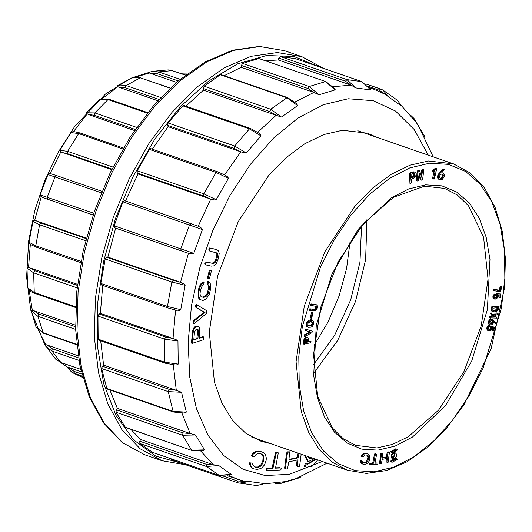 <?xml version="1.0" encoding="UTF-8"?>
<svg xmlns="http://www.w3.org/2000/svg" width="532" height="532" viewBox="0 0 532 532"><rect width="100%" height="100%" fill="white"/><g stroke="black" fill="none" stroke-linecap="round" stroke-linejoin="round"><path stroke-width="0.8" d="M101.652 284.959L100.827 283.43L105.23 258.951L106.639 257.215L173.252 280.271L180.7 282.326L107.836 257.109L115.663 228.148L114.613 227.736L114.207 225.754L122.879 201.854L124.415 200.644L191.001 223.686M124.415 200.644L198.416 226.306L201.595 228.215L202.406 229.538L122.879 201.854M115.663 228.148L188.528 253.365L114.613 227.736M149.472 149.406L150.782 148.641L217.395 171.69L216.085 172.454L149.472 149.406L137.229 170.785L203.842 193.841L216.185 199.713L214.629 199.992L210.878 199.181L203.803 196.108L137.19 173.06L137.229 170.785M125.512 201.023L138.014 173.964L137.19 173.06M138.014 173.964L210.878 199.181M182.862 105.848L183.879 105.456L250.492 128.511L249.468 128.897L182.862 105.848L168.039 122.978L234.652 146.027L246.23 153.003L240.943 151.899L234.16 148.408L167.547 125.359L168.039 122.978M152.258 149.153L168.079 126.683L167.547 125.359M168.079 126.683L240.943 151.899M220.328 74.713L221.026 74.586L287.639 97.642L286.941 97.762L220.328 74.713L204.135 86.204L270.748 109.26L281.441 117.047L276.294 115.358L269.85 111.554L203.237 88.498L204.135 86.204M185.941 106.167L203.43 90.141L203.237 88.498M203.43 90.141L276.294 115.358M258.845 58.52L325.83 81.589L258.845 58.52L242.592 63.448L309.205 86.497L318.981 94.763L314.066 92.508L307.968 88.525L241.362 65.469L242.592 63.448M224.185 75.684L241.202 67.285L241.362 65.469M241.202 67.285L314.066 92.508M265.515 60.715L278.329 59.983L278.828 58.134L280.291 56.545L295.413 58.626M278.329 59.983L351.193 85.2L345.441 81.19L278.828 58.134M384.57 93.905L379.216 90.141L368.756 86.517M237.777 482.797L171.277 459.781L170.652 458.637M223.566 476.193L237.358 480.968L244.088 481.287M152.604 452.386L139.856 443.462L139.77 441.254L140.568 439.525L130.726 429.258M139.77 441.254L206.376 464.31L213.432 464.742L140.568 439.525M125.047 427.149L191.999 450.464L125.386 427.409L115.996 412.214L116.362 409.846L117.392 408.377L109.865 389.976M116.362 409.846L182.975 432.902L190.263 433.593L117.392 408.377M106.473 388.38L173.086 411.436L173.585 412.027L106.972 388.978L101.645 368.57L102.43 366.229L103.614 365.138L100.674 340.832M102.43 366.229L169.043 389.284L176.478 390.355L103.614 365.138M98.181 339.143L164.787 362.199L165.359 363.216L98.746 340.161L98.181 339.143L97.955 316.061L99.098 313.94L100.342 313.315L102.769 285.411M99.098 313.94L165.711 336.995L173.206 338.532L100.342 313.315M106.639 257.215L107.836 257.109M209.382 247.965L208.843 249.787L209.063 250.871L217.063 253.066L216.238 252.78L216.87 254.369L216.398 257.654L214.935 261.378L213.917 262.615L211.869 263.121L205.232 262.01L204.707 263.799L205.053 264.73L211.284 266.12L214.083 265.867L216.218 263.719L218.333 258.678L219.211 253.465L218.492 250.712L215.892 249.315L209.382 247.965L210.207 248.251L209.668 250.073L208.843 249.787M215.593 252.348L216.238 252.78M209.329 270.382L207.407 278.11L209.495 278.495L211.556 270.462L209.329 270.382L210.153 270.668L208.231 278.396M208.577 281.441L207.965 284.44L209.275 286.356L209.335 289.581L207.387 294.994L206.336 296.211L203.803 297.415L201.216 296.829L200.351 295.559L200.025 293.857L200.444 290L201.867 286.535L203.842 283.975L203.989 282.12L201.701 284.068L199.992 287.32L198.941 291.337L198.682 295.247L199.387 298.379L200.125 299.43L202.22 300.367L203.537 300.254L206.197 298.871L209.202 294.535L210.758 288.444L210.725 284.766L209.575 282.199L207.753 281.155L207.141 284.155L207.959 284.919L208.63 287.553L207.44 293.072L205.512 295.925L204.295 296.723L201.821 297.109M203.989 282.12L203.164 281.834L200.877 283.782L199.161 287.034L198.117 291.051L198.084 296.69L199.3 299.144L201.069 300.088M193.249 322.006L193.023 323.616L193.847 323.902L205.412 314.332L206.343 313.355L206.403 310.535L197 304.809L196.175 304.523L195.623 305.029L195.397 306.632L195.942 307.456L204.175 312.271L193.562 320.49L193.249 322.006L194.074 322.292L193.847 323.902M203.716 336.949L199.473 338.312L199.493 328.018L198.37 326.455L196.095 326.043L194.513 327.054L192.784 330.226L191.407 343.047L192.232 343.333L203.271 339.782L203.763 339.05L203.716 336.949L202.892 336.663L199.394 337.787M304.71 455.425L307.556 461.271L308.387 461.557L314.232 458.724M262.196 454.295L263.899 456.902L263.679 460.912L261.651 465.247L259.882 466.73L258.419 467.289L255.413 467.196L253.205 465.653L251.809 463.039L250.373 463.139L250.366 464.815L251.915 467.635L254.249 468.991L257.322 469.384L260.447 468.652L261.99 467.761L264.603 464.788L266.16 460.36L266.319 458.065L265.428 454.474L263.46 452.479L258.253 451.07L255.22 451.715L253.684 452.626L251.057 455.791L254.037 456.855L256.324 454.208L259.257 453.377L262.196 454.295L261.372 454.009L263.074 456.616L262.855 460.626L260.826 464.961L257.588 467.003L254.875 466.95M251.809 463.039L249.541 462.853L250.153 466.145L252.141 468.14L254.249 468.991M260.467 453.563L261.372 454.009M297.155 460.054L296.444 465.939L298.173 466.677L299.596 466.365L301.152 454.195M298.904 453.417L298.452 456.955L297.494 458.012L288.942 459.854L289.621 451.861L287.366 451.881L286.535 453.138L284.62 468.193L285.285 468.985L287.539 468.965L288.517 462.767L289.475 461.709L298.026 459.867L297.82 461.922L296.996 461.636M298.08 453.131L297.627 456.669L296.67 457.726L288.989 459.375M280.49 467.98L275.496 468.147L278.329 452.898L276.327 452.965L272.923 468.227L267.928 468.386L267.197 469.038L267.011 470.448L280.005 470.022L280.929 469.816L281.248 468.246L279.666 467.695L275.556 467.828M278.329 452.898L275.503 452.679L272.098 467.941L267.104 468.1L266.372 468.752L266.186 470.162L267.011 470.448M376.769 137.309L367.559 133.173L342.488 130.293L323.902 134.503L305.002 143.653L286.409 157.439L268.713 175.434L238.263 221.558L217.568 276.108L209.282 332.081L214.463 382.295L221.97 403.176L232.457 420.307L245.591 433.134L260.946 441.234L270.748 443.675M316.214 459.409L317.318 460.832L311.991 466.351L306.432 467.209L305.601 466.923L304.198 466.185L305.454 463.505L307.41 464.383L316.068 459.355M307.004 464.223L315.243 459.069M114.207 225.754L193.748 253.392L192.271 253.897L188.528 253.365M202.406 229.538L193.748 253.392M224.75 174.955L227.789 177.016L228.401 178.373L216.085 172.454L203.842 193.841L203.803 196.108M228.401 178.373L216.185 199.713M259.204 133.286L260.846 134.995L261.019 135.899L249.468 128.897L234.652 146.027L234.16 148.408M261.019 135.899L246.23 153.003M287.639 97.642L296.723 103.707L297.607 105.575L286.941 97.762L270.748 109.26L269.85 111.554M297.607 105.575L281.441 117.047M325.83 81.589L334.894 88.731L335.2 89.841L325.458 81.576L309.205 86.497L307.968 88.525M335.2 89.841L318.981 94.763M295.353 58.606L361.966 81.655L370.764 89.988L361.906 81.642L295.293 58.587M280.291 56.545L346.904 79.594L355.788 87.946L351.193 85.2M370.764 89.988L355.788 87.946M397.557 100.388L401.467 106.028L397.504 100.355M382.894 90.054L380.693 89.063L382.927 90.068L388.899 97.157L385.62 94.47L373.55 89.123L369.807 87.94M401.407 105.988L388.899 97.157M424.596 136.365L423.964 134.855M424.629 136.425L414.049 118.516L415.625 121.648L401.341 105.629M433.161 156.827L418.272 125.499L415.625 121.648M263.865 483.94L284.953 481.673L280.903 483.375M298.918 477.936L301.046 476.838M284.953 481.673L296.071 478.614L327.14 463.192M227.563 475.808L244.501 481.394L249.388 481.527L239.081 483.182L237.831 482.817L256.737 485.59M256.643 485.576L264.344 483.688M249.388 481.527L264.357 483.568M213.432 464.742L218.738 465.527L206.463 466.517L139.856 443.462M152.385 452.306L218.998 475.362L231.247 474.358L230.815 474.783M218.738 465.527L231.247 474.358M190.263 433.593L195.497 434.963L182.609 435.269L115.996 412.214M182.975 432.902L182.609 435.269L191.66 450.198L204.527 449.866L203.364 450.624M195.497 434.963L204.527 449.866M176.478 390.355L181.532 392.31L168.258 391.625L101.645 368.57M169.043 389.284L168.258 391.625L173.086 411.436L186.353 412.081L184.172 413.045M181.532 392.31L186.353 412.081M173.206 338.532L176.784 340.001L177.981 341.025L164.568 339.117L97.955 316.061M165.711 336.995L164.568 339.117L164.787 362.199L178.2 364.061L177.016 364.806L175.041 364.972L165.359 363.216M177.981 341.025L178.2 364.061M180.7 282.326L184.125 284.055L185.136 285.258L171.843 282L105.23 258.951M100.827 283.43L167.44 306.485L180.734 309.697L179.384 310.356L175.706 310.063M185.136 285.258L180.734 309.697M306.432 467.209L304.198 466.185M305.022 466.471L306.279 463.791M276.327 452.965L275.503 452.679M275.975 454.461L275.15 454.175M273.408 467.023L272.577 466.737M272.923 468.227L272.098 467.941M267.928 468.386L267.104 468.1M267.197 469.038L266.372 468.752M298.452 456.955L297.627 456.669M297.494 458.012L296.67 457.726M289.621 451.861L287.366 451.881M288.191 452.167L287.36 453.424L286.535 453.138M287.36 453.424L285.445 468.479L284.62 468.193M285.445 468.479L286.11 469.271M297.82 461.922L297.275 466.225L296.444 465.939M297.275 466.225L298.173 466.677M262.21 451.907L259.077 451.355L256.045 452.001L253.092 454.281L251.882 456.077L252.966 456.569M251.882 456.077L251.057 455.791M263.287 455.392L262.462 455.106M263.899 456.902L263.074 456.616M264.012 458.777L263.18 458.491M263.679 460.912L262.855 460.626M262.901 463.173L262.077 462.887M261.651 465.247L260.826 464.961M259.882 466.73L259.057 466.444M258.419 467.289L257.588 467.003M256.963 467.422L256.131 467.136M250.373 463.139L249.541 462.853M250.366 464.815L249.541 464.529M250.978 466.431L250.153 466.145M251.915 467.635L251.084 467.349M252.966 468.426L252.141 468.14M260.707 451.515L259.882 451.229M259.077 451.355L258.253 451.07M257.521 451.515L256.697 451.229M256.045 452.001L255.22 451.715M254.509 452.912L253.684 452.626M253.092 454.281L252.268 453.996M305.534 455.711L308.387 461.557M307.622 456.436L309.365 458.737L312.151 458.005M308.966 458.544L311.326 457.719M198.343 333.431L197.937 338.518L193.808 340.108L194.473 332.553L195.49 330.053L196.68 329.168L197.751 329.341L198.35 330.818L198.343 333.431L197.512 333.145L196.853 338.605L193.854 339.569M197.937 338.518L197.113 338.232M197.678 338.891L196.853 338.605M194.22 340.001L193.828 339.868M197.751 329.341L197.073 329.108M196.98 329.122L197.525 330.532L197.512 333.145M198.004 329.647L197.173 329.361M198.17 329.993L197.339 329.707M198.276 330.365L197.445 330.079M198.35 330.818L197.525 330.532M198.396 331.35L197.565 331.064M198.409 331.961L197.578 331.675M198.389 332.66L197.565 332.374M198.37 326.455L196.867 325.956M197.691 326.242L196.095 326.043M196.92 326.329L195.284 326.409M196.108 326.695L195.344 327.34L194.513 327.054M195.344 327.34L194.632 328.237L193.808 327.951M194.632 328.237L194.06 329.288L193.229 329.002M194.06 329.288L193.615 330.512L192.784 330.226M193.615 330.512L193.276 331.935L192.451 331.649M193.276 331.935L193.103 333.005L192.278 332.719M193.103 333.005L192.97 334.189L192.145 333.903M192.97 334.189L192.843 335.625L192.019 335.34M192.843 335.625L192.232 343.333M197 304.809L196.448 305.315L195.623 305.029M196.448 305.315L196.228 306.917L195.397 306.632M196.228 306.917L196.767 307.742L195.942 307.456M196.767 307.742L202.885 311.38M203.709 311.666L204.601 312.111L203.776 311.825M204.601 312.111L205.006 312.557L204.175 312.271M205.006 312.557L203.956 313.308L203.124 313.022M203.956 313.308L194.393 320.776L193.562 320.49M194.393 320.776L194.074 322.292M208.019 283.13L207.194 282.844M207.965 284.44L207.141 284.155M208.783 285.205L207.959 284.919M209.275 286.356L208.451 286.07M209.455 287.839L208.63 287.553M209.335 289.581L208.504 289.295M208.916 291.523L208.092 291.237M208.265 293.358L207.44 293.072M207.387 294.994L206.562 294.708M206.336 296.211L205.512 295.925M205.119 297.009L204.295 296.723M203.803 297.415L202.978 297.129M202.838 282.805L202.014 282.519M201.701 284.068L200.877 283.782M200.737 285.637L199.906 285.352M199.992 287.32L199.161 287.034M199.394 289.228L198.562 288.942M198.941 291.337L198.117 291.051M198.702 293.365L197.877 293.079M198.682 295.247L197.857 294.961M198.908 296.976L198.084 296.69M199.387 298.379L198.562 298.093M200.125 299.43L199.3 299.144M211.556 270.462L209.468 270.076M210.293 270.362L210.153 270.668M209.668 250.073L209.887 251.157M217.063 253.066L217.508 253.711L216.677 253.425M217.508 253.711L217.701 254.655L216.87 254.369M217.701 254.655L217.615 256.092L216.79 255.806M217.615 256.092L217.222 257.94L216.398 257.654M217.222 257.94L216.564 260.015L215.739 259.729M216.564 260.015L215.759 261.664L214.935 261.378M215.759 261.664L214.742 262.901L213.917 262.615M214.742 262.901L213.784 263.373L212.96 263.087M213.784 263.373L211.869 263.121M212.7 263.407L210.546 262.881M211.37 263.167L206.489 262.05M207.32 262.336L205.232 262.01M206.057 262.296L205.532 264.085L204.707 263.799M205.532 264.085L205.877 265.016M216.717 249.601L210.207 248.251M435.123 171.045L433.62 178.991L434.371 178.998L436.679 168.777L435.309 168.232L432.622 170.599L432.33 171.783L433.161 172.069L434.81 170.932M434.139 171.437L432.529 178.572L433.62 178.991M418.903 174.988L420.4 179.902L421.224 180.188L422.634 179.497L423.851 169.721L423.02 169.435L421.736 169.981L421.058 175.454M423.851 169.721L422.561 170.267L421.583 177.203L419.555 170.539L418.731 170.253L417.321 170.945L416.11 180.72L417.633 180.993L418.225 180.461L419.196 173.525L421.224 180.188M442.87 173.053L441.706 172.833L444.686 169.342L442.957 168.917L437.936 175.041L437.73 178.087L438.694 179.191L440.011 179.676L442.212 179.49L444.207 176.784L444.233 174.27L443.262 173.193L441.799 172.734M409.141 182.722L410.119 183.38L411.076 183.055L411.522 179.025L414.282 177.907L415.672 176.365L416.23 173.738L415.605 172.408L413.677 171.823L409.933 172.967L409.141 182.722L410.119 183.38M501.45 286.675L500.772 287.154L500.432 290.904L494.694 289.747L494.561 290.785L500.732 291.775L501.477 287.167L501.45 286.675L500.625 286.389L499.947 286.868L499.608 290.578M498.81 291.283L500.319 291.855M499.309 290.479L493.862 289.461L493.736 290.499L494.561 290.785M309.365 309.498L309.345 310.236L310.169 310.522L315.596 310.868L317.298 308.174L317.557 306.312L317.099 305.142L311.047 303.918L310.735 305.321L316.52 306.485L315.695 306.199L315.855 307.396L314.864 309.218L309.75 308.846L309.365 309.498L310.189 309.784L310.169 310.522M500.765 294.023L497.46 293.957L497.726 296.125L496.383 297.973L495.192 298.1L494.501 297.182L495.904 294.442L495.465 294.256L494.381 295.253L493.743 296.956L494.241 298.838L495.844 299.104L497.992 297.441L498.331 294.828L499.994 294.901L499.947 297.86L500.386 297.501L500.765 294.023L496.788 293.644L496.649 296.657L494.827 297.847M499.136 294.888L498.856 297.242L499.947 297.86M495.465 294.256L494.64 293.97L494.015 294.422L492.918 296.67L493.417 298.552L494.72 299.097M310.056 318.881L311.433 319.473L312.996 312.523L311.572 312.224L310.056 318.881L310.834 319.459M312.51 320.763L311.646 320.69L311.42 321.86L312.989 322.831L312.976 323.968L311.998 325.398L309.345 325.97L307.902 325.358L308.061 323.064L309.757 322.086L309.93 321.168L308.713 320.616L307.011 321.734L306.033 324.62L306.605 326.402L308.513 327.32L311.034 327.207L312.397 326.369L313.714 323.968L313.807 322.226L313.155 321.035L311.685 320.477L310.814 320.41L310.595 321.574L312.164 322.545L311.932 324.234L310.661 325.385L308.208 325.637M491.568 310.894L494.115 311.905L496.961 311.247L498.364 309.577L499.083 306.512L491.734 306.811L491.255 310.189L492.579 311.393L491.748 311.107M312.464 331.243L305.215 329.135L305.242 330.512L310.608 332.021L309.504 332.081L304.364 334.814L304.277 336.191L305.102 336.477L311.952 332.64L312.464 331.243L305.654 329.122M309.737 331.788L309.504 332.081M494.461 314.306L489.633 316.773L489.393 317.903L496.642 318.123L497.001 317.272L495.671 316.746L492.785 316.799M496.496 317.032L492.313 317.039L497.62 314.332L497.852 313.202L490.61 312.982L490.251 313.827L491.581 314.359L495.764 314.346L490.457 317.059L490.225 318.189M493.497 322.212L495.392 323.629L495.724 322.592L493.317 320.111L491.608 319.366L490.078 319.513L488.981 320.47L488.336 322.133L488.921 324.267L490.73 324.939L492.18 324.573L493.177 323.363L493.57 321.694L495.392 323.629M311.027 341.271L308.533 341.877L308.56 338.685L307.363 337.434L306.086 337.827L305.055 338.984L304.058 344.191L310.622 342.714L311.027 341.271L308.434 341.418M307.729 337.501L305.674 337.321L304.231 338.698L303.227 343.905L304.058 344.191M491.714 326.123L491.462 328.477L489.965 329.933L488.875 329.634L488.403 328.417L488.649 327.499L490.098 326.043L489.739 325.684L488.609 326.342L487.758 327.905L487.904 330.066L489.294 330.924L490.943 330.512L491.927 329.168L492.213 327.326L493.689 328.005L492.978 330.658L493.164 331.103L493.616 330.884L494.521 327.366L490.89 325.837L490.278 328.956L488.868 329.621M492.213 327.446L492.858 327.719L492.153 330.372L493.164 331.103M489.739 325.684L488.283 325.651L486.933 327.619L487.073 329.78L488.782 330.791M396.819 450.717L397.431 449.474L395.855 448.775L390.834 451.621L391.379 452.38L392.204 452.666L396.22 450.385L396.819 450.717L395.795 450.291M395.761 451.715L394.285 451.355L391.06 455.126L392.177 459.395L393.008 459.681L396.726 456.509L395.761 451.715L395.116 451.641L391.885 455.412L393.008 459.681M367.678 455.232L368.623 456.702L368.516 459.043L367.426 461.663L366.468 462.621L363.875 463.126L362.605 462.281L361.827 460.772L360.995 460.878L361.866 463.498L363.216 464.237L364.985 464.35L367.639 463.159L369.062 461.297L369.9 458.717L369.534 455.299L368.423 454.129L365.085 453.297L362.478 454.401L361.029 456.343L363.103 456.948L365.191 454.927L367.678 455.232L366.847 454.946L367.459 455.558L367.865 457.507L366.601 461.377L364.772 462.767L363.196 462.853M361.827 460.772L360.171 460.599L360.516 462.521L361.647 463.651L363.216 464.237M386.438 458.478L386.033 461.743L387.309 462.408L388.141 462.228L389.411 452.187L387.968 451.768L387.249 452.134L386.412 456.828L382.302 457.726M389.411 452.187L388.074 452.419L387.236 457.114L382.242 458.198L382.754 453.364L381.092 453.257L380.599 453.976L379.609 463.611L381.271 463.718L382.328 459.369L387.323 458.285L387.176 459.515L386.352 459.229M377.82 463.053L374.92 463.219L376.683 454.168L376.217 454.062L375.299 454.647L373.717 462.793L373.358 463.306L370.465 463.472L370.212 464.217L370.385 464.689L377.913 464.263L377.82 463.053L374.987 462.88M376.683 454.168L374.814 453.809L374.475 454.361L372.892 462.508L372.533 463.02L369.64 463.186L369.554 464.403L370.385 464.689M396.566 458.724L397.111 459.482L392.084 462.335L390.515 461.63L391.12 460.386L392.543 461.005L396.566 458.724L395.735 458.438L392.151 460.818M350.096 241.289L346.578 268.467L339.117 295.805L328.084 321.913L314.053 345.448L328.084 321.913L339.117 295.805L346.578 268.467L350.096 241.289M361.587 225.794L359.945 262.156L350.688 299.809L334.695 335.133L313.508 364.733M366.934 219.663L365.597 259.749L355.489 301.471L337.647 340.52L313.92 372.859M392.084 462.335L390.515 461.63M391.339 461.916L391.944 460.672M376.217 454.062L375.393 453.776M375.639 454.095L374.814 453.809M375.299 454.647L374.475 454.361M373.717 462.793L372.892 462.508M373.358 463.306L372.533 463.02M370.465 463.472L369.64 463.186M370.212 464.217L369.388 463.931M388.792 452.054L387.968 451.768M388.074 452.419L387.249 452.134M387.602 456.183L386.777 455.897M387.236 457.114L386.412 456.828M382.754 453.364L381.092 453.257M381.916 453.543L381.424 454.262L380.599 453.976M381.424 454.262L380.314 463.053L379.489 462.767M380.314 463.053L380.433 463.897M387.176 459.515L386.864 462.029L386.033 461.743M386.864 462.029L387.309 462.408M367.712 453.816L365.916 453.583L364.167 454.082L361.853 456.629L362.485 456.895M361.853 456.629L361.029 456.343M368.284 455.844L367.459 455.558M368.623 456.702L367.798 456.416M368.689 457.793L367.865 457.507M368.516 459.043L367.692 458.757M368.097 460.393L367.273 460.107M367.426 461.663L366.601 461.377M366.468 462.621L365.644 462.335M365.604 463.053L364.772 462.767M364.766 463.199L363.941 462.913M360.995 460.878L360.171 460.599M361.002 461.876L360.177 461.59M361.341 462.807L360.516 462.521M361.866 463.498L361.042 463.212M362.472 463.937L361.647 463.651M366.854 453.623L366.029 453.337M365.916 453.583L365.085 453.297M365.019 453.729L364.194 453.444M364.167 454.082L363.343 453.796M363.303 454.687L362.478 454.401M362.525 455.538L361.7 455.252M394.87 452.991L393.467 458.351L395.303 453.045L394.87 452.991M393.082 458.112L394.857 452.991M396.679 449.061L391.658 451.907L392.204 452.666M391.658 451.907L390.834 451.621M489.108 325.936L488.283 325.651M488.609 326.342L487.778 326.056M488.077 327.087L487.246 326.801M487.758 327.905L486.933 327.619M487.631 328.663L486.807 328.377M487.684 329.421L486.853 329.135M487.904 330.066L487.073 329.78M488.29 330.512L487.465 330.226M492.612 327.539L492.213 327.399M493.104 327.765L492.28 327.479M493.689 328.005L492.858 327.719M492.978 330.658L492.153 330.372M491.575 326.089L490.743 325.803M491.342 326.927L490.511 326.641M491.555 327.599L490.73 327.313M491.462 328.477L490.63 328.191M491.103 329.242L490.278 328.956M490.531 329.754L489.706 329.468M489.965 329.933L489.134 329.647M307.516 338.944L307.622 342.029L305.029 342.728L305.587 339.669L307.163 338.824M307.616 339.057L306.964 338.831M306.831 338.844L306.798 341.743L305.022 342.242M307.695 339.19L306.864 338.904M307.749 339.363L306.924 339.077M307.789 339.562L306.964 339.276M307.809 339.795L306.984 339.509M307.815 340.054L306.991 339.768M307.809 340.347L306.977 340.061M307.775 340.666L306.951 340.38M307.622 342.029L306.798 341.743M307.463 342.136L306.638 341.85M307.363 337.434L306.538 337.148M306.944 337.468L306.119 337.182M306.498 337.607L305.674 337.321M306.086 337.827L305.262 337.541M305.707 338.133L304.883 337.847M305.361 338.518L304.537 338.232M305.055 338.984L304.231 338.698M304.809 339.502L303.985 339.217M304.617 340.081L303.785 339.795M304.47 340.713L303.646 340.427M304.377 341.398L303.553 341.112M492.319 320.749L492.918 321.601L492.572 323.05L491.694 323.848L490.557 323.808L489.886 323.084L490.092 321.687L490.976 320.756L491.954 320.623M492.452 320.829L491.787 320.597M491.694 320.59L492.093 321.315L491.861 322.538L491.196 323.409L490.231 323.622M492.585 320.929L491.754 320.643M492.712 321.062L491.887 320.776M492.812 321.215L491.987 320.929M492.878 321.395L492.053 321.109M492.918 321.601L492.093 321.315M492.925 321.827L492.1 321.541M492.905 322.079L492.073 321.793M492.851 322.339L492.027 322.053M492.785 322.585L491.954 322.299M492.685 322.824L491.861 322.538M492.572 323.05L491.748 322.771M492.433 323.27L491.608 322.984M492.3 323.449L491.468 323.163M492.167 323.582L491.342 323.296M492.02 323.695L491.196 323.409M491.867 323.782L491.036 323.496M491.694 323.848L490.87 323.562M491.515 323.888L490.69 323.602M491.322 323.915L490.497 323.629M491.116 323.915L490.291 323.629M490.91 323.895L490.331 323.695M492.785 319.765L491.608 319.366M492.439 319.652L491.236 319.306M492.06 319.592L490.87 319.313M491.701 319.599L490.491 319.38M491.315 319.666L490.078 319.513M490.903 319.798L489.679 319.739M490.504 320.025L489.307 320.051M490.138 320.337L489.806 320.756L488.981 320.47M489.806 320.756L489.526 321.242L488.702 320.956M489.526 321.242L489.314 321.8L488.489 321.514M489.314 321.8L489.161 322.419L488.336 322.133M489.161 322.419L489.094 323.01L488.27 322.725M489.094 323.01L489.134 323.509L488.303 323.223M489.134 323.509L489.267 323.928L488.443 323.642M489.267 323.928L489.487 324.281L488.662 323.995M489.487 324.281L488.921 324.267M489.746 324.553L489.221 324.46M490.052 324.746L490.378 324.872M490.457 317.059L489.633 316.773M492.898 317.099L492.486 316.959M497.852 313.202L496.363 312.863M497.187 313.149L490.61 312.982M491.435 313.268L491.076 314.113L490.251 313.827M491.076 314.113L491.581 314.359M306.485 329.408L305.215 329.135M306.046 329.421L305.913 330.272L305.089 329.986M305.913 330.272L306.066 330.798M310.329 332.367L305.188 335.1L304.364 334.814M305.188 335.1L305.049 335.931L304.224 335.645M305.049 335.931L305.102 336.477M497.147 309.97L495.405 310.681L493.437 310.588L492.812 309.784L493.018 308.134L498.138 307.695L497.147 309.97L496.323 309.684L493.204 310.449M496.935 310.136L496.11 309.85M496.695 310.289L495.864 310.003M496.416 310.415L495.591 310.129M496.11 310.528L495.285 310.242M495.777 310.615L494.946 310.329M495.405 310.681L494.58 310.395M495.006 310.728L494.181 310.442M494.614 310.755L493.789 310.469M494.261 310.755L493.437 310.469M493.949 310.721L493.257 310.488M497.254 307.749L496.323 309.684M498.065 308.095L497.24 307.809M497.985 308.487L497.161 308.201M497.879 308.846L497.048 308.56M497.739 309.172L496.915 308.886M497.573 309.471L496.748 309.185M497.373 309.737L496.549 309.451M492.579 311.393L491.974 311.28M499.083 306.512L497.905 306.246M498.73 306.532L491.734 306.811M492.559 307.097L491.502 307.104M492.326 307.39L492.127 308.52L491.295 308.234M492.127 308.52L492.034 309.072L491.209 308.786M492.034 309.072L491.994 309.584L491.169 309.298M491.994 309.584L492.014 310.05L491.182 309.764M492.014 310.05L492.08 310.475L491.255 310.189M492.08 310.475L492.213 310.848L491.388 310.562M492.213 310.848L492.399 311.18M311.646 320.69L310.814 320.41M311.42 321.86L310.595 321.574M312.124 322.113L311.3 321.827M312.723 322.365L311.892 322.079M312.989 322.831L312.164 322.545M313.069 323.37L312.244 323.084M312.976 323.968L312.151 323.682M312.756 324.52L311.932 324.234M312.424 325.005L311.599 324.72M311.998 325.398L311.173 325.112M311.493 325.67L310.661 325.385M310.854 325.863L310.03 325.577M310.09 325.963L309.265 325.677M309.345 325.97L308.513 325.684M309.538 320.902L308.081 320.823M308.906 321.109L308.341 321.488L307.516 321.202M308.341 321.488L307.842 322.02L307.011 321.734M307.842 322.02L307.436 322.651L306.612 322.365M307.436 322.651L307.137 323.363L306.306 323.077M307.137 323.363L306.937 324.141L306.113 323.855M306.937 324.141L306.864 324.906L306.033 324.62M306.864 324.906L306.917 325.584L306.093 325.298M306.917 325.584L307.11 326.183L306.286 325.897M307.11 326.183L307.43 326.688L306.605 326.402M307.43 326.688L307.902 327.074L307.07 326.788M307.902 327.074L308.513 327.32M312.996 312.523L311.572 312.224M312.397 312.51L310.887 319.167M494.84 294.708L494.015 294.422M494.381 295.253L493.55 294.967M493.935 296.111L493.111 295.825M493.743 296.956L492.918 296.67M493.729 297.681L492.905 297.395M493.902 298.339L493.078 298.053M494.241 298.838L493.417 298.552M499.681 297.528L498.856 297.242M497.613 293.93L496.788 293.644M497.46 293.957L496.635 293.671M497.347 294.781L496.522 294.495M497.686 295.307L496.861 295.021M497.726 296.125L496.901 295.839M497.473 296.942L496.649 296.657M496.954 297.607L496.13 297.322M496.383 297.973L495.558 297.687M495.744 298.139L494.92 297.853M316.607 304.823L315.13 304.417M315.955 304.703L311.047 303.918M311.872 304.204L311.473 304.936L310.648 304.65M311.473 304.936L311.559 305.607M316.52 306.485L316.7 307.004L315.875 306.718M316.7 307.004L316.68 307.682L315.855 307.396M316.68 307.682L316.474 308.447L315.642 308.161M316.474 308.447L316.141 309.072L315.31 308.786M316.141 309.072L315.689 309.504L314.864 309.218M315.689 309.504L314.306 309.378M315.137 309.664L313.667 309.318M314.492 309.604L309.75 308.846M310.575 309.132L310.189 309.784M498.93 290.352L498.105 290.066M498.551 290.246L497.726 289.96M498.171 290.146L497.347 289.86M497.792 290.053L496.961 289.767M497.407 289.98L496.582 289.694M497.021 289.913L496.196 289.627M496.635 289.86L495.811 289.574M496.25 289.814L495.425 289.528M495.864 289.78L495.039 289.494M495.472 289.76L494.647 289.475M495.079 289.747L494.255 289.461M494.694 289.747L493.862 289.461M494.561 290.239L493.736 289.953M499.568 291.543L498.969 291.337M499.94 291.689L499.116 291.403M501.031 286.801L500.206 286.515M500.772 287.154L499.947 286.868M414.721 173.578L414.96 174.922L414.461 176.431L411.702 177.861L411.841 174.13L413.71 173.399L414.721 173.578L414.102 173.365M413.949 173.372L413.79 175.906L411.608 177.329M414.834 173.745L414.009 173.459M414.913 173.964L414.089 173.678M414.96 174.23L414.135 173.944M414.973 174.549L414.149 174.263M414.96 174.922L414.129 174.636M414.913 175.287L414.082 175.001M414.84 175.627L414.016 175.341M414.741 175.926L413.916 175.64M414.614 176.192L413.79 175.906M414.461 176.431L413.637 176.145M414.295 176.624L413.47 176.338M414.135 176.777L413.311 176.491M413.956 176.917L413.131 176.631M413.763 177.05L412.932 176.764M413.544 177.176L412.719 176.89M413.311 177.289L412.486 177.003M413.065 177.395L412.24 177.109M412.799 177.488L411.968 177.203M415.293 172.228L414.096 171.843M414.927 172.129L413.677 171.823M414.501 172.109L413.204 171.889M414.029 172.175L412.679 172.042M413.504 172.328L410.757 173.252L409.933 172.967M410.757 173.252L410.618 173.871L409.793 173.585M410.618 173.871L409.966 183.008M442.498 174.11L443.302 175.108L442.923 177.143L441.806 178.493L440.469 178.592L439.572 177.555L439.711 175.833L440.749 174.277L442.212 174.011M440.715 178.666L440.396 178.553M442.671 174.203L441.986 173.971M441.899 173.957L442.478 174.822L442.232 176.518L441.4 177.888L440.15 178.413M442.837 174.323L442.012 174.037M442.99 174.469L442.159 174.183M443.129 174.649L442.305 174.363M443.236 174.862L442.411 174.576M443.302 175.108L442.478 174.822M443.329 175.394L442.504 175.108M443.316 175.706L442.491 175.42M443.262 176.052L442.438 175.766M443.176 176.431L442.345 176.145M443.056 176.804L442.232 176.518M442.923 177.143L442.092 176.857M442.77 177.449L441.946 177.163M442.604 177.721L441.779 177.435M442.424 177.967L441.6 177.681M442.225 178.173L441.4 177.888M442.019 178.353L441.194 178.067M441.806 178.493L440.981 178.207M441.593 178.599L440.769 178.313M441.374 178.666L440.549 178.38M441.161 178.699L440.33 178.413M440.935 178.699L440.19 178.439M444.686 169.342L443.336 169.475L439.04 174.689L438.215 174.403M439.352 174.157L438.528 173.871M439.04 174.689L438.76 175.327L437.936 175.041M438.76 175.327L438.554 175.979L437.723 175.693M438.554 175.979L438.428 176.624L437.603 176.338M438.428 176.624L438.388 177.289L437.557 177.003M438.388 177.289L438.421 177.874L437.597 177.588M438.421 177.874L438.554 178.373L437.73 178.087M438.554 178.373L438.787 178.805L437.962 178.519M438.787 178.805L439.113 179.184L438.288 178.898M439.113 179.184L438.694 179.191M439.518 179.47L440.011 179.676M442.411 172.986L441.766 172.767M443.788 169.203L442.957 168.917M443.336 169.475L442.511 169.189M440.649 172.521L439.824 172.235M440.157 173.106L439.332 172.82M439.711 173.671L438.88 173.385M423.146 169.735L422.322 169.449M422.561 170.267L421.736 169.981M421.803 176.378L421.284 176.198M419.555 170.539L417.919 170.433M418.744 170.719L418.145 171.231L417.321 170.945M418.145 171.231L416.935 181.006M433.354 178.858L432.529 178.572M436.513 168.524L435.309 168.232M436.14 168.518L435.449 169.249L434.617 168.963M435.449 169.249L435.076 169.608L434.252 169.322M435.076 169.608L433.873 169.661M434.697 169.947L433.467 169.994M434.298 170.28L433.055 170.307M433.879 170.592L432.622 170.599M433.454 170.885L433.294 171.464L432.469 171.178M433.294 171.464L433.161 172.069M60.601 362.438L66.846 366.847L81.303 371.848M45.572 346.113L44.615 344.284L46.883 344.955L78.191 355.788M35.99 326.848L31.155 310.316L33.543 310.648L75.557 325.185M75.697 307.562L34.839 293.418L31.215 291.749L27.584 287.819L26.972 268.121L27.89 267.603L29.765 267.842L77.512 284.367M28.502 267.583L30.324 244.388L29.007 242.26L33.09 220.827L35.93 220.733L86.224 238.143M93.093 215.001L42.427 197.465L40.379 195.936L40.146 194.905L47.927 174.549L49.356 173.731L51.139 173.844L56.651 175.633L101.925 191.301L56.651 175.633M111.707 169.715L60.828 151.913L59.903 150.283L70.995 132.468L72.571 131.77L74.666 131.73L79.906 132.953L78.663 133.618L70.922 132.561M134.543 130.526L88.345 114.54L86.443 113.343L86.337 112.757L99.743 99.245L108.914 99.231L99.517 99.411M157.911 100.774L118.895 87.275L116.801 86.051L131.776 77.891L140.222 77.812L126.15 85.499L160.91 97.529M176.624 82.367L148.408 72.658L152.039 71.381L148.501 72.645M82.407 376.277L71.92 372.36M68.488 367.419L74.074 371.396L81.848 374.089M78.949 360.383L51.943 351.034L45.586 346.132M44.615 344.297L55.667 359.186L60.701 362.392L80.724 369.321M46.883 344.955L52.183 348.706L78.51 357.817M75.69 329.421L37.938 316.354L31.069 310.542M35.97 326.794L42.853 332.646L76.741 344.37M33.543 310.648L38.643 314.006L75.597 326.794M77.127 287.872L33.682 272.836L26.972 268.121M27.564 287.706L34.274 292.46L75.73 306.804M29.765 267.842L34.793 270.695L77.393 285.438M85.585 240.65L39.587 224.737L32.785 221.259M29.007 242.26L35.804 245.777L81.01 261.418M35.93 220.733L40.997 223.014L86.104 238.629M101.326 192.764L47.927 174.549M40.146 194.905L93.692 213.219M93.12 214.901L42.427 197.465M59.903 150.283L67.624 151.374L113.023 167.088M112.019 169.083L67.491 153.675L61.998 152.511M86.337 112.757L94.796 112.904L136.704 127.407M135.254 129.482L94.184 115.264L88.345 114.54M116.867 86.004L126.15 85.499L125.113 87.707L118.895 87.275M185.375 75.172L172.188 70.61L168.218 69.898L152.019 71.374M152.085 71.368L158.622 71.86L180.195 79.328M178.267 80.95L157.266 73.682L150.656 73.383M186.519 74.287L182.03 73.975M144.644 454.734L122.254 442.544L103.58 423.026L89.323 397.038L79.933 365.604L75.71 329.9L76.788 291.27L83.105 251.164L94.41 211.111L110.277 172.641L130.101 137.216L153.136 106.187L178.513 80.738L205.325 61.832L232.597 50.214L259.343 46.41L284.474 50.673L259.968 46.537L233.708 50.327L206.722 61.892L180.029 80.791L154.666 106.294L131.603 137.422L111.733 172.986L95.813 211.61L84.455 251.809L78.098 292.048L76.98 330.778L81.157 366.501L90.453 397.856L104.525 423.625L122.819 442.837L144.644 454.734L161.994 460.739L140.169 448.835L121.875 429.63L107.803 403.861L98.506 372.506L94.33 336.783L95.447 298.053L101.805 257.814L113.163 217.615L129.083 178.985L148.953 143.427L172.016 112.299L197.379 86.789L224.072 67.897L251.057 56.332L277.318 52.542L301.824 56.678L323.403 68.309M198.416 226.306L191.028 223.693L189.492 224.903L180.814 248.81L181.226 250.785M217.674 171.883L225.581 175.321M361.973 81.655L346.904 79.594L345.441 81.19M366.342 84.109L380.586 89.037M366.315 84.089L380.693 89.063L379.216 90.141M237.358 480.968L237.831 482.817L171.224 459.761M206.376 464.31L206.463 466.517L219.224 475.435M173.252 280.271L171.843 282L167.44 306.485L167.986 307.981L101.373 284.926M173.04 338.478L175.54 310.07M176.318 390.295L173.306 364.846M190.097 433.533L181.931 413.184M213.272 464.689L200.857 451.136M238.429 479.565L228.886 475.468M333.245 86.689L351.034 85.14M294.928 102.004L313.907 92.448M257.747 132.249L276.135 115.298M224.63 174.828L240.783 151.846M198.197 226.226L210.719 199.128M180.534 282.266L188.368 253.312M428.247 155.125L414.162 129.502L395.522 111.068L373.185 100.654L348.161 98.739L323.223 104.764L297.927 118.131L273.282 138.3L250.286 164.461L229.864 195.557L212.84 230.336L199.892 267.41L191.547 305.275L188.135 342.415L189.798 377.334L196.468 408.629L207.879 435.036L223.566 455.498L242.905 469.191L265.116 475.561L289.295 474.351L322.226 461.49M215.433 249.315L214.609 249.029M318.588 66.646L293.963 56.445L266.559 55.501L237.644 63.86L208.524 81.137L180.534 106.546L154.958 138.925L132.953 176.804L115.537 218.433L103.494 261.93L97.383 305.302L97.476 346.565L103.767 383.838L115.976 415.419L133.545 439.864L155.67 456.057L181.332 463.266M429.59 163.198L409.64 167.952L389.391 178.459L369.62 194.3L351.087 214.881L334.502 239.407L320.503 266.931L302.302 326.681L298.798 356.613L299.257 385.035L303.652 410.87L311.819 433.108L323.449 450.91L338.093 463.585L355.183 470.647L374.062 471.818L394.013 467.063L414.262 456.562L434.032 440.715L452.566 420.134L469.151 395.615L483.149 368.084L501.35 308.334L504.855 278.409L504.403 249.98L500.007 224.152L491.834 201.907L480.203 184.112L465.567 171.437L448.476 164.375L429.59 163.198M425.693 184.89L441.919 185.894L456.609 191.966L469.191 202.858L479.186 218.153L486.208 237.272L489.985 259.47L487.365 309.624L471.724 360.975L445.437 405.717L412.513 437.018L395.11 446.049L377.966 450.132L361.733 449.121L347.05 443.056L334.468 432.164L324.473 416.862L317.451 397.75L313.674 375.545L316.294 325.391L331.935 274.04L358.216 229.305L391.14 197.997L408.543 188.973L425.693 184.89M428.526 160.99L453.464 163.849L470.295 173.013L484.353 187.73L495.112 207.38L502.208 231.187L505.4 258.266L504.575 287.579L491.196 348.427L464.103 404.539L446.627 428.094L427.382 447.412L407.086 461.743L386.485 470.534L366.335 473.413L347.443 470.215L332.168 462.155L319.107 449.4L308.68 432.37L301.212 411.602L296.058 361.667L304.297 306L324.879 251.749L355.163 205.877L372.759 187.989L391.253 174.27L410.046 165.173L428.526 160.99M376.909 447.924L392.443 444.406L408.237 436.745L438.567 410.139L463.984 371.542L481.214 325.917L488.037 279.147L483.581 237.259L468.413 205.651L457.374 195.045L444.493 188.401L424.476 186.207L393.594 197.226L363.409 223.64L337.96 262.11L320.59 307.662L313.548 354.438L317.697 396.373L332.407 428.014L343.1 438.641L355.562 445.37L376.909 447.924M61.193 362.651L67.325 367.04M38.504 330.379L45.692 344.63M29.207 290.206L32.319 310.362M41.23 196.847L34.627 220.481M60.828 151.913L50.081 173.671M87.195 113.974L73.396 131.697M117.758 86.756L102.656 98.373M149.519 72.917L136.265 76.974M74.074 371.396L74.334 373.484L82.766 377.62L71.853 372.32M52.183 348.706L51.943 351.034L60.967 362.571L55.647 359.167M38.643 314.006L37.938 316.354L43.318 333.152L35.977 326.821M34.793 270.695L33.682 272.836L34.274 292.46L34.833 293.418M40.997 223.014L39.587 224.737L35.804 245.777L36.356 247.26L30.204 244.301M36.628 247.294L80.784 262.635M51.139 173.844L56.598 175.613L55.089 176.764L47.295 197.166L47.661 199.168M122.905 148.933L78.663 133.618L67.624 151.374L67.491 153.675M147.377 113.15L107.996 99.524L94.796 112.904L94.184 115.264M159.108 99.464L125.113 87.707M170.22 88.186L140.222 77.812L170.406 88.013M185.402 75.145L172.188 70.61L158.622 71.86L157.266 73.682M168.185 69.898L172.574 70.743M284.474 50.673L301.824 56.678M152.491 452.36L219.104 475.409L230.868 474.763M369.707 87.793L373.55 89.123M250.492 128.511L259.277 133.339M382.94 90.074L397.59 100.408M414.076 118.55L410.884 115.51M275.49 483.315L280.949 483.375M298.964 477.929L280.916 483.389M264.364 483.674L256.69 485.583M203.457 450.604L191.999 450.464M184.325 413.025L173.585 412.027M176.438 310.262L167.986 307.981M161.994 460.739L186.147 464.928M251.736 437.098L347.443 470.215M357.757 130.732L453.464 163.849M44.648 344.37L30.743 310.076L26.6 277.092L28.655 240.923L34.879 210.34L44.914 180.268L58.367 151.939L74.686 126.49L105.489 94.011L130.307 78.563M132.574 77.579L148.421 72.651M66.493 366.628L71.893 372.347M80.744 369.414L60.967 362.571M76.781 344.736L43.318 333.152M123.444 148.016L79.906 132.953M147.756 112.671L108.914 99.231M131.743 77.905L140.787 77.765M188.168 73.044L179.843 73.223"/></g></svg>
